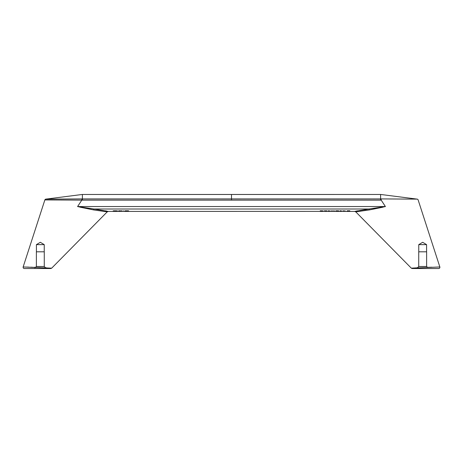 <?xml version="1.0" encoding="UTF-8"?>
<svg xmlns="http://www.w3.org/2000/svg" width="463" height="463" viewBox="0 0 463 463"><rect width="100%" height="100%" fill="white"/><g stroke="black" fill="none" stroke-linecap="round" stroke-linejoin="round"><path stroke-width="0.35" stroke-dasharray="2.31 1.74" d="M105.408 210.81L77.593 206.55L81.777 200.155L82.385 200.155L82.385 198.928L417.186 199.125M364.809 210.462L360.758 211.041M358.246 211.441L357.453 211.568M357.592 210.815L368.936 209.004A1.435 0.44 83 0 1 369.312 209.942M23.15 266.966L23.497 266.977M24.174 266.995L26.53 267.07M28.943 267.139L30.697 267.197M32.589 267.255L33.747 267.29M34.349 268.528L35.529 267.354L45.553 267.788L46.3 268.528L34.349 268.528L46.3 268.528M46.543 267.84L51.671 268.175M78.264 206.718L79.966 207.158M82.385 200.155L381.223 200.155L385.407 206.55L368.936 209.004L94.07 209.004A1.435 0.44 97 0 0 93.688 209.942L104.754 211.441M81.777 200.155L81.777 198.934L82.385 198.928L82.385 194.489L380.615 194.489L380.615 200.155M108.267 211.417L106.635 211.064M123.858 211.417L123.858 210.619L123.199 210.619L123.858 210.619M123.199 211.417L123.858 211.336L123.858 210.7M336.393 211.406L336.393 210.688L336.393 211.354L338.667 211.394L336.572 211.394L337.411 211.412L337.411 210.694L337.411 211.417M336.335 211.417L335.918 211.4L336.335 211.359L336.335 210.7L335.675 210.682L336.335 210.7M325.13 211.417L325.443 211.406M320.599 211.412L322.885 211.417M320.743 211.412L320.743 210.694L321.038 211.417L321.339 210.688L321.635 211.417L321.635 210.7L321.993 210.694L321.635 210.7L321.635 211.406M122.244 211.417L122.244 210.619L120.154 210.619L120.154 211.336L122.244 211.336L122.244 210.619M119.078 211.336L119.078 210.7L118.777 211.406L120.154 211.336M328.626 211.417L329.76 211.4L329.76 210.665L328.03 210.619L329.76 210.665M328.626 211.354L329.76 211.383L329.76 210.682M328.03 211.417L328.51 211.336L328.51 210.619M117.527 211.412L117.527 210.694L117.585 211.417L117.585 210.7L116.271 210.63L115.495 210.624L115.495 211.336L117.104 211.388L117.104 210.671L117.585 210.7L117.585 211.417M113.041 211.417L113.041 210.7L113.041 211.417L113.285 210.682L113.285 211.4L115.495 211.336L115.495 210.619L117.104 210.671L117.104 211.388M343.147 211.417L345.045 211.412M127.082 211.417L124.935 211.4L128.697 211.412L128.517 210.694L125.351 210.682L128.818 210.694L126.903 210.624L126.903 211.336M340.455 211.354L341.59 211.383L341.59 210.665L341.474 211.383M339.859 211.417L340.34 211.336L340.34 210.619L341.474 210.665M340.455 211.417L341.59 211.4L341.59 210.665M347.863 211.417L347.863 210.7L347.389 210.7L347.389 211.417L346.966 211.4L349.715 211.394L349.658 210.665L349.658 211.383M349.061 210.682L349.061 211.394L349.061 210.682L349.715 210.682L349.715 211.4L348.089 211.412M24.284 268.528L50.82 268.528M81.777 198.934L45.814 199.125M384.736 206.718L383.034 207.158M416.7 268.528L428.651 268.528L416.7 268.528L417.447 267.788L427.471 267.354L428.651 268.528M438.716 268.528L412.18 268.528M439.85 266.966L431.95 267.203M426.585 251.803L418.766 251.803M44.234 251.803L36.415 251.803M119.379 211.354L119.078 210.7L121.59 210.7L119.495 210.671L119.379 211.4M120.449 211.412L120.449 210.694L121.59 210.694L121.59 211.336L121.59 210.624L121.59 211.412L119.495 211.388L119.315 210.624L120.154 210.619M343.801 211.417L343.801 210.677L345.832 210.677L342.551 210.677L343.147 210.694L343.147 211.336L343.147 210.619M344.692 211.417L343.801 211.394L343.801 210.677L345.398 210.7M115.137 211.336L115.137 210.619L114.361 210.63L114.361 211.348L114.361 210.63L114.778 210.624L114.778 211.342L114.778 210.624L115.137 210.624L115.137 211.336L115.137 210.659L113.759 210.694L116.925 210.7L116.925 211.417L113.701 211.417L113.759 210.694L113.701 211.377M123.199 210.624L123.858 210.624M336.815 211.342L337.11 210.619L337.11 211.336L337.11 210.624L336.636 210.63L336.636 211.348L336.572 210.677L336.636 211.417L336.636 210.688L337.168 210.694L336.393 210.688L338.904 210.688L337.469 210.624L337.469 211.336L337.469 210.619L338.667 210.677L338.667 211.394L338.667 210.677M336.751 211.412L336.751 210.694M336.931 211.412L336.931 210.694M336.873 211.417L336.873 210.7M336.456 211.412L336.456 210.694M336.213 211.365L336.456 210.677M336.873 211.342L336.873 210.659M337.168 211.336L337.411 210.653L337.411 211.336M337.706 211.342L337.706 210.659M337.949 210.63L337.949 211.348L337.949 210.671L337.411 210.653L337.411 211.371M338.904 211.4L338.904 210.688L338.904 211.4M338.783 211.388L338.783 210.671M338.308 211.359L338.308 210.642M337.11 210.624L337.469 210.624M336.277 211.359L336.213 210.648M336.636 210.63L336.277 210.642M335.675 211.4L335.675 210.682L335.675 211.4M336.034 211.371L336.034 210.7L337.411 210.7M336.213 211.412L336.213 210.7M335.976 211.412L335.976 210.694M336.456 210.636L336.815 210.624M337.11 210.619L337.469 210.619M337.77 211.342L337.77 210.624M338.366 211.365L338.366 210.648M338.007 210.682L338.007 211.394L338.007 210.682L338.667 210.682M337.949 211.388L338.007 210.677M337.828 211.383L337.828 210.665M337.649 211.377L337.649 210.659M337.168 211.371L337.168 210.653L336.751 210.665L336.636 211.388M336.931 211.377L336.931 210.659M336.751 211.383L336.751 210.665M330.721 210.694L334.72 210.7L330.721 210.694L330.721 211.412L330.721 210.694M334.72 211.412L334.72 210.7L334.72 211.412M325.639 211.388L325.639 210.671L323.967 210.619L327.075 210.619L327.075 211.336M324.685 211.371L324.685 210.653L325.46 210.694L325.46 211.406L325.46 210.688L326.479 210.624L326.479 211.336M325.165 211.417L325.165 210.7M324.685 211.406L324.685 210.688M323.967 211.371L323.967 210.653M323.967 211.336L323.967 210.619M327.075 211.371L327.075 210.619M324.685 210.653L327.075 210.653M325.819 211.336L325.819 210.7L325.13 210.7M326.056 211.336L326.056 210.694M326.357 211.336L326.357 210.671M325.761 211.336L325.761 210.624L326.479 210.624M322.236 211.417L321.993 210.7L321.993 211.412L322.294 210.694L322.115 211.371M322.352 211.417L322.236 210.7M322.954 211.417L322.954 210.7L322.352 210.7M322.595 211.336L322.595 210.619L322.954 210.7M320.141 211.336L320.141 210.619L322.595 210.619M320.141 211.371L320.141 210.619M320.141 210.653L322.115 210.653M322.294 211.412L322.294 210.694M321.339 211.417L321.635 210.688L320.564 210.694L323.012 210.682L321.635 210.624L321.635 211.336L321.635 210.653M320.564 211.412L320.384 210.648L320.384 211.365L320.384 210.7L320.743 210.694M320.205 210.659L320.083 211.388L320.083 210.7L320.882 210.7M320.743 211.348L320.564 210.642M321.038 210.659L321.038 211.342L320.743 210.63M321.339 210.653L321.339 211.336L321.038 210.624M321.339 210.624L321.635 210.624M322.236 211.348L322.236 210.63M322.595 211.365L322.595 210.648M322.775 211.377L322.775 210.659M322.89 211.388L322.89 210.671M323.012 211.4L323.012 210.682M322.294 211.354L322.294 210.677M322.173 211.348L322.173 210.671M320.801 211.348L320.801 210.671M320.68 211.354L320.68 210.677M320.68 211.417L320.68 210.7M320.801 211.417L320.801 210.7M118.841 211.412L118.841 210.665L119.315 210.636L119.315 211.354M118.777 211.406L118.777 210.688L118.841 211.336M118.777 211.4L118.777 210.682L118.777 211.4M118.841 211.383L118.841 210.665M119.078 211.365L119.078 210.648M119.674 211.342L119.674 210.624M121.59 210.624L122.244 210.624M120.096 211.412L120.096 210.694L119.495 210.682L119.495 211.388L119.379 210.682M120.449 210.694L120.096 210.694M119.795 211.412L119.795 210.694M119.616 211.406L119.616 210.688M119.437 211.365L119.437 210.648M119.315 211.336L119.315 210.624L118.777 210.682M118.54 211.336L118.54 210.624M118.719 211.336L118.719 210.648M118.777 211.336L118.777 210.671M121.59 211.371L121.59 210.653M120.334 211.371L120.334 210.653M119.975 211.377L119.975 210.659M119.674 211.383L119.674 210.665M119.674 211.406L119.674 210.7M119.975 211.412L119.975 210.7M120.334 211.412L120.334 210.7M328.03 210.619L328.03 211.336L328.03 210.624L328.626 210.624L328.626 211.4M328.626 211.336L328.626 210.624M328.568 211.336L328.568 210.63M328.747 211.365L328.747 210.648M328.927 211.371L328.927 210.653M329.164 211.377L329.164 210.659M329.343 211.383L329.343 210.665M329.644 211.383L329.644 210.665M113.759 211.371L113.522 210.671L114.361 210.63L113.759 210.653L113.759 211.412M114.118 211.359L114.118 210.642M115.137 210.624L115.495 210.624M115.854 211.342L115.854 210.624L115.854 211.342L115.854 210.659L115.137 210.659L115.137 211.377M116.271 211.348L116.271 210.63L116.271 211.348M116.508 211.359L116.508 210.642L116.508 211.359M116.867 211.371L116.867 210.653L116.867 211.371L116.867 210.694L115.854 210.659L115.854 211.377M117.347 211.4L117.347 210.682L117.347 211.4M115.137 210.619L115.495 210.619M114.06 211.394L114.06 210.642M113.041 210.7L113.701 210.7M113.105 211.412L113.105 210.694L113.285 211.4M116.925 211.377L116.867 210.694L116.867 211.412M343.801 210.619L343.801 211.336L343.801 210.694L344.692 210.7M345.178 211.394L345.178 210.694M343.147 211.394L343.147 210.677M343.147 211.336L343.147 210.624M343.801 211.336L343.801 210.624M125.351 211.359L125.351 210.682M125.409 211.359L125.409 210.677M125.23 211.371L125.23 210.653L125.589 210.642L125.589 211.359L125.589 210.671M125.832 211.348L125.832 210.665M126.185 211.342L126.185 210.659M126.306 211.342L126.306 210.624L126.665 210.619L126.966 211.342M127.325 211.342L127.325 210.659L126.966 210.653L126.966 211.371M127.562 211.348L127.562 210.659M127.8 211.354L127.8 210.665M128.043 211.359L128.043 210.677M128.158 211.365L128.158 210.682L127.325 210.659L127.325 211.377M128.216 211.365L128.216 210.694M128.818 211.412L128.818 210.694M128.697 211.394L128.517 210.694M128.338 211.371L128.338 210.653L128.575 211.388L128.697 210.677M128.28 211.371L128.28 210.653M127.742 211.348L127.742 210.63L127.979 211.359L127.979 210.642L128.338 210.653M127.684 211.348L127.684 210.63M127.203 211.342L127.203 210.624M126.364 211.336L126.364 210.624L126.903 210.624M126.364 210.624L125.89 210.63L125.89 211.348L125.89 210.63L128.158 210.688L128.158 211.406M125.473 211.359L125.473 210.642M124.813 211.406L124.813 210.688M125.473 211.406L125.473 210.7M126.185 211.412L126.185 210.7L127.829 210.7M127.62 211.412L127.62 210.694M128.043 211.412L128.043 210.694M128.158 211.4L128.158 210.682M128.101 211.394L128.101 210.677M127.863 211.388L127.863 210.671M127.684 211.383L127.684 210.665M126.665 211.371L126.665 210.653L125.652 210.671L125.531 211.4M126.306 211.377L126.306 210.659M125.948 211.383L125.948 210.665M125.652 211.388L125.652 210.671M124.935 211.4L124.935 210.682L125.531 210.682L125.531 211.412M125.051 211.388L125.23 210.653M125.589 210.642L126.306 210.624M127.024 211.336L127.024 210.619L127.742 210.63M126.665 210.619L127.024 210.619M127.383 211.342L127.383 210.624M128.755 211.4L128.755 210.682M128.697 211.412L128.697 210.694M127.979 211.417L127.979 210.7M127.383 211.417L127.383 210.7M125.832 211.412L125.832 210.694M125.409 211.406L125.409 210.688M340.577 211.365L340.577 210.648M340.756 211.371L340.756 210.653M340.994 211.377L340.994 210.659M341.173 211.383L341.173 210.665M340.455 211.4L340.455 210.682L341.59 210.682M340.455 211.336L340.455 210.624L339.859 210.7L340.34 210.619M339.859 210.619L339.859 211.336L339.859 210.624L340.455 210.624M340.398 211.336L340.398 210.63M347.03 211.383L347.03 210.665L349.658 210.665M347.267 211.365L347.267 210.648M347.505 211.354L347.505 210.636M347.863 211.342L347.863 210.624M348.164 211.336L348.164 210.619M348.523 211.336L348.523 210.619M348.818 211.342L348.818 210.624M349.177 211.354L349.177 210.636M349.42 211.365L349.42 210.648M349.061 210.677L348.998 211.388L348.998 210.671L348.46 210.653L348.46 211.371M348.882 211.383L348.882 210.665M349.119 211.336L349.119 210.653L348.703 210.682L348.703 211.4L348.703 210.659M348.222 211.371L348.46 210.653M347.985 211.377L347.985 210.659L347.626 210.677L347.626 211.394L347.626 210.677M347.806 211.383L347.806 210.665M347.684 211.388L347.684 210.671M347.684 211.406L347.684 210.688L349.959 210.642L349.959 211.336L349.959 210.624L346.787 210.624L349.119 210.653M347.806 211.412L347.806 210.694M348.581 211.406L348.581 210.7M348.94 211.388L348.94 210.694M349.299 211.336L349.299 210.688M349.6 211.336L349.6 210.682M349.837 211.336L349.837 210.665M348.286 211.412L348.286 210.694L347.863 210.7M348.703 210.682L348.286 210.694M347.267 211.412L347.03 210.665M347.03 211.412L347.03 210.694M381.223 200.155L381.223 198.934M231.5 200.143L231.5 194.489M385.407 206.55L77.593 206.55M126.723 211.412L126.723 210.7M322.155 210.7L322.919 210.7M119.078 210.7L122.244 210.7M116.925 210.7L117.585 210.7M347.661 210.7L348.46 210.7"/><path stroke-width="0.69" d="M357.453 211.568L355.758 211.846L411.329 268.175L439.85 266.966L418.141 199.935A1.192 1.192 98.8 0 0 417.186 199.125L381.205 198.916A233.861 233.711 180 0 0 380.615 198.916L231.5 198.922L231.5 194.489L82.223 194.472L45.814 199.125L81.795 198.916A233.861 233.711 0 0 1 82.385 198.916L231.5 198.922L231.5 200.138L380.615 200.132A232.779 232.073 0 0 1 381.205 200.132L381.223 200.132M348.089 211.412L354.733 211.417L355.758 211.846L369.312 209.942L385.407 206.55L381.205 200.132L381.205 198.916M79.966 207.158L93.688 209.942L77.593 206.55L385.407 206.55L368.936 209.004A1.435 0.44 -97 0 1 369.312 209.942L383.034 207.158M369.19 209.953L364.809 210.462M360.758 211.041L358.246 211.441M368.936 209.004L354.733 211.417L368.936 209.004L94.07 209.004L108.267 211.417L94.07 209.004A1.435 0.44 -83 0 0 93.688 209.942L107.242 211.846L51.671 268.175L23.15 266.966C23.017 267.863 23.393 268.384 24.284 268.528L50.82 268.528L51.671 268.175M354.733 211.417L357.592 210.815M23.497 266.977L24.174 266.995M26.53 267.07L28.943 267.139M30.697 267.197L32.589 267.255M33.747 267.29L35.529 267.354L36.38 266.497L44.269 266.497L45.553 267.788L46.543 267.84M78.264 206.718L77.593 206.55L81.795 200.132L44.859 199.935L23.15 266.966M44.859 199.935L44.986 199.669A1.192 1.192 81.2 0 0 44.859 199.935L81.777 200.132M104.754 211.441L107.242 211.846L108.267 211.417L113.105 211.412M231.5 200.138L82.385 200.132A232.779 232.073 180 0 0 81.795 200.132L81.795 198.916M106.635 211.064L105.408 210.81M119.495 211.388L127.082 211.417M336.335 211.359L338.904 211.406L336.335 211.354M325.443 211.406L336.034 211.371M336.393 211.4L343.147 211.412M330.721 211.412L334.72 211.417L330.721 211.412M325.819 211.336L321.635 211.417M321.339 211.417L320.599 211.412M128.517 211.412L320.205 211.377M321.339 211.336L322.416 211.359M321.339 211.371L322.416 211.4M121.59 211.336L119.495 211.412M119.379 211.354L119.078 211.336M113.701 211.377L113.285 211.4M115.137 211.336L117.104 211.388M117.527 211.412L119.078 211.417M343.147 211.336L345.832 211.394M345.045 211.412L345.832 211.412M127.829 211.417L126.185 211.412M346.787 211.371L347.389 211.417M346.787 211.336L349.959 211.336M348.46 211.417L349.959 211.359M44.986 199.669A1.192 1.192 81.2 0 1 45.814 199.125M385.407 206.55L384.736 206.718M77.593 206.55L94.07 209.004M231.5 194.489L380.777 194.472L417.186 199.125M418.731 251.803L426.62 251.803L418.731 251.803L418.731 266.497L417.447 267.788L411.329 268.175L412.18 268.528L438.716 268.528C439.607 268.384 439.983 267.863 439.85 266.966M431.95 267.203L427.471 267.354L426.62 266.497L418.731 266.497L426.62 266.497L426.62 251.803M418.766 251.803L426.585 251.803L426.585 244.632L418.766 244.632L426.585 244.632L422.673 242.288L418.766 244.632L418.766 251.803M36.38 251.803L36.38 266.497L44.269 266.497L44.269 251.803L36.38 251.803L44.269 251.803M36.415 251.803L44.234 251.803L44.234 244.632L36.415 244.632L44.234 244.632L40.327 242.288L36.415 244.632L36.415 251.803M343.801 211.412L345.178 211.412L343.801 211.336M115.137 211.377L116.925 211.377M82.385 200.132L82.385 194.483M380.615 200.132L380.615 194.483M380.777 194.472L82.223 194.472M320.882 211.417L322.155 211.417M345.398 211.417L347.661 211.417M113.701 211.417L116.925 211.417"/></g></svg>
